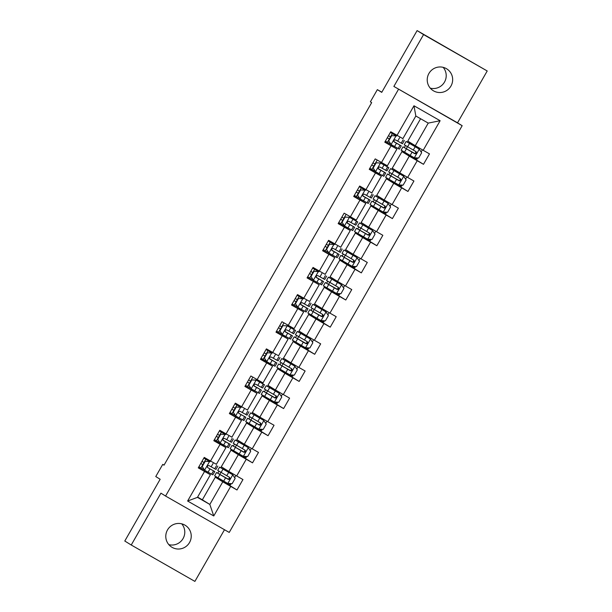 <?xml version="1.0" encoding="UTF-8"?>
<svg xmlns="http://www.w3.org/2000/svg" width="612" height="612" viewBox="0 0 612 612"><rect width="100%" height="100%" fill="white"/><g stroke="black" fill="none" stroke-linecap="round" stroke-linejoin="round"><path stroke-width="0.92" d="M428.936 73.455A12.829 12.684 121.7 0 0 433.197 90.66A12.829 12.684 121.7 0 0 450.952 86.047A12.829 12.684 121.7 0 0 446.691 68.835A12.829 12.684 121.7 0 0 428.936 73.455M443.157 67.343A12.829 12.684 -58.3 0 1 430.274 88.166M167.497 529.946A12.829 12.684 121.7 0 0 171.758 547.151A12.829 12.684 121.7 0 0 189.521 542.538A12.829 12.684 121.7 0 0 185.26 525.326A12.829 12.684 121.7 0 0 167.497 529.946M181.726 523.834A12.829 12.684 -58.3 0 1 168.843 544.657M487.213 70.977L417.109 30.6L423.558 34.593L393.868 86.43L462.167 125.697L457.524 122.821L487.213 70.977L423.558 34.593M398.511 89.306L165.569 496.041L229.232 532.432L462.167 125.697M165.569 496.041L160.925 493.165L131.236 545.009L194.891 581.4L224.489 529.724M131.236 545.009L124.787 541.023L160.153 479.265L155.769 476.549L162.746 464.37L164.031 465.166L371.668 102.617L370.375 101.822L377.352 89.643L381.735 92.358L417.109 30.6M420.597 118.736L407.791 141.089L415.28 145.717L428.232 123.104L415.839 116.02L402.887 138.633L390.762 131.748L384.78 142.191L391.06 145.778L381.498 162.478L375.217 158.891L369.243 169.325L375.516 172.921L365.953 189.621L359.672 186.033L353.698 196.467L359.978 200.055L350.408 216.755L344.135 213.167L338.153 223.61L344.434 227.197L334.871 243.897L328.59 240.309L322.608 250.744L328.889 254.332L319.326 271.032L313.046 267.444L307.071 277.886L313.352 281.474L303.782 298.174L297.501 294.586L291.526 305.021L297.807 308.609L288.244 325.316L281.964 321.721L275.981 332.163L282.262 335.751L272.7 352.451L266.419 348.863L260.444 359.298L266.717 362.893L257.155 379.593L250.874 375.998L244.899 386.44L251.18 390.028L241.61 406.728L235.337 403.14L229.355 413.582L235.635 417.17L226.073 433.87L219.792 430.282L213.81 440.717L220.09 444.304L210.528 461.004L204.247 457.416L198.273 467.859L204.553 471.447L187.616 501.021L213.764 515.97L209.832 504.441L222.791 481.82L215.302 477.192L202.35 499.813L209.832 504.441L197.447 497.357L187.616 501.021M396.66 135.994L413.98 105.769L440.127 120.717L423.19 150.292L429.471 153.88L423.489 164.314L412.695 157.644M213.764 515.97L230.701 486.395L236.982 489.983L242.956 479.548L236.683 475.96L246.246 459.252L252.527 462.848L258.501 452.406L252.22 448.818L261.783 432.118L268.064 435.706L274.046 425.271L267.765 421.676L277.328 404.976L283.608 408.571L289.591 398.129L283.31 394.541L292.873 377.841L299.153 381.429L305.128 370.994L298.847 367.399L308.417 350.699L314.698 354.287L320.673 343.852L314.392 340.264L323.955 323.564L330.235 327.152L336.218 316.71L329.937 313.122L339.499 296.422L345.78 300.01L351.755 289.575L345.474 285.988L355.044 269.288L361.325 272.875L367.299 262.433L361.019 258.845L370.581 242.145L376.862 245.733L382.844 235.299L376.564 231.703L386.126 215.003L392.407 218.599L398.381 208.157L392.108 204.569L401.671 187.869L407.952 191.457L413.926 181.022L407.646 177.426L417.216 160.726L423.489 164.314M381.115 163.136L381.49 162.478L387.35 165.775L396.913 149.076L384.917 141.953M401.816 151.524L409.298 156.159L399.735 172.859L392.254 168.231L402.39 150.919M396.913 149.076L391.06 145.778M417.216 160.726L409.298 156.159M407.646 177.426L399.735 172.859M365.578 190.271L365.953 189.621L371.805 192.918L381.368 176.21L375.653 172.676M386.271 178.666L393.753 183.294L384.191 199.994L376.709 195.366L386.845 178.061M381.368 176.21L375.516 172.921M401.671 187.869L393.753 183.294M392.108 204.569L384.191 199.994M350.033 217.413L350.408 216.755L356.26 220.052L365.823 203.352L353.828 196.238M370.727 205.808L378.216 210.436L368.646 227.136L361.164 222.508L371.308 205.196M365.823 203.352L359.978 200.055M386.126 215.003L378.216 210.436M376.564 231.703L368.646 227.136M334.489 244.555L334.863 243.897L340.716 247.194L350.286 230.495L344.564 226.953M355.19 232.942L362.671 237.571L353.109 254.271L345.619 249.642L355.763 232.338M350.286 230.495L344.434 227.197M370.581 242.145L362.671 237.571M361.019 258.845L353.109 254.271M318.944 271.69L319.326 271.032L325.179 274.329L334.741 257.629L322.746 250.515M339.645 260.085L347.126 264.713L337.564 281.413L330.082 276.785L340.218 259.48M334.741 257.629L328.889 254.332M355.044 269.288L347.126 264.713M345.474 285.988L337.564 281.413M303.407 298.832L303.782 298.174L309.634 301.471L319.196 284.771L307.201 277.649M324.1 287.219L331.589 291.848L322.019 308.547L314.537 303.919L324.681 286.615M319.196 284.771L313.352 281.474M339.499 296.422L331.589 291.848M329.937 313.122L322.019 308.547M287.862 325.966L288.237 325.309L294.089 328.606L303.659 311.906L291.656 304.791M308.563 314.361L316.044 318.99L306.482 335.69L298.993 331.061L309.137 313.757M303.659 311.906L297.807 308.609M323.955 323.564L316.044 318.99M314.392 340.264L306.482 335.69M272.317 353.109L272.692 352.451L278.552 355.748L288.114 339.048L276.119 331.926M293.018 341.496L300.5 346.132L290.937 362.832L283.455 358.204L293.592 340.892M288.114 339.048L282.262 335.751M308.417 350.699L300.5 346.132M298.847 367.399L290.937 362.832M256.78 380.243L257.155 379.585L263.007 382.89L272.57 366.183L266.855 362.648M277.473 368.638L284.955 373.266L275.392 389.966L267.911 385.338L278.047 368.034M272.57 366.183L266.717 362.893M292.873 377.841L284.955 373.266M283.31 394.541L275.392 389.966M241.235 407.385L241.61 406.728L247.462 410.025L257.025 393.325L245.03 386.21M261.928 395.78L269.418 400.409L259.848 417.109L252.366 412.48L262.51 395.168M257.025 393.325L251.18 390.028M277.328 404.976L269.418 400.409M267.765 421.676L259.848 417.109M225.69 434.52L226.065 433.87L231.917 437.167L241.488 420.467L229.492 413.345M246.391 422.915L253.873 427.543L244.31 444.243L236.821 439.615L246.965 422.311M241.488 420.467L235.635 417.17M261.783 432.118L253.873 427.543M252.22 448.818L244.31 444.243M210.145 461.662L210.528 461.004L216.38 464.301L225.943 447.602L220.228 444.067M230.846 450.057L238.328 454.685L228.766 471.385L221.284 466.757L231.42 449.453M225.943 447.602L220.09 444.304M246.246 459.252L238.328 454.685M236.683 475.96L228.766 471.385M197.447 497.357L210.398 474.744L198.403 467.622M210.398 474.744L204.553 471.447M230.701 486.395L222.791 481.82M381.827 92.205L377.352 89.643M164.062 465.12L162.746 464.37M197.6 497.089L202.35 499.813M226.501 482.746L226.103 483.457L215.302 477.192M215.478 477.291L215.883 476.587M217.803 473.221L218.966 471.194M220.894 467.828L221.452 466.857M233.348 446.087L234.511 444.06M236.439 440.694L236.989 439.722M248.893 418.945L250.056 416.917M251.983 413.551L252.534 412.58M264.438 391.81L265.593 389.775M267.52 386.417L268.079 385.445M279.975 364.668L281.137 362.641M283.065 359.275L283.624 358.303M295.519 337.533L296.682 335.498M298.61 332.14L299.161 331.168M311.064 310.391L312.227 308.364M314.147 304.998L314.706 304.026M326.601 283.249L327.764 281.222M329.692 277.856L330.25 276.892M342.146 256.114L343.309 254.087M345.237 250.721L345.788 249.75M357.691 228.972L358.854 226.945M360.782 223.579L361.332 222.607M373.228 201.838L374.391 199.803M376.319 196.444L376.877 195.473M388.773 174.695L389.936 172.668M391.864 169.302L392.422 168.331M404.318 147.561L405.481 145.526M407.408 142.168L407.959 141.196M440.127 120.717L428.232 123.104M415.839 116.02L413.98 105.769M423.19 150.292L415.28 145.717M204.683 471.209L205.081 470.506M207.246 466.734L207.904 465.579M236.982 489.983L226.188 483.304M217.413 478.492L217.841 477.735M219.792 474.338L220.932 472.342M222.875 468.945L223.388 468.058M228.49 479.288L229.538 477.452M231.581 473.895L231.956 473.229M242.046 455.611L241.641 456.315L231.022 450.157M232.958 451.35L233.386 450.593M235.329 447.196L236.477 445.199M238.42 441.81L238.925 440.915M244.035 452.146L245.083 450.317M247.118 446.752L247.5 446.087M252.527 462.848L241.725 456.169M220.626 443.363L220.221 444.075L213.948 440.487M222.783 439.6L223.449 438.437M257.591 428.469L257.185 429.18L246.56 423.014M248.495 424.215L248.931 423.458M250.874 420.062L252.022 418.065M253.965 414.668L254.47 413.781M259.572 425.003L260.62 423.175M262.663 419.61L263.045 418.952M268.064 435.706L257.269 429.027M235.765 416.933L236.171 416.229M238.328 412.457L238.994 411.295M273.136 401.334L272.73 402.038L262.104 395.872M264.04 397.073L264.468 396.316M266.419 392.919L267.559 390.923M269.502 387.526L270.014 386.639M275.117 397.869L276.165 396.033M278.208 392.476L278.582 391.81M283.608 408.571L272.814 401.893M251.31 389.798L251.716 389.087M253.873 385.323L254.538 384.16M288.673 374.192L288.267 374.904L277.649 368.738M279.585 369.931L280.013 369.181M281.956 365.785L283.104 363.788M285.047 360.392L285.559 359.504M290.662 370.727L291.71 368.898M293.745 365.333L294.127 364.675M299.153 381.429L288.359 374.751M267.253 361.952L266.847 362.656L260.574 359.068M269.41 358.181L270.076 357.018M304.218 347.058L303.812 347.761L293.186 341.595M295.122 342.797L295.558 342.039M297.501 338.643L298.648 336.646M300.591 333.249L301.096 332.362M306.199 343.592L307.255 341.756M309.29 338.199L309.672 337.533M314.698 354.287L303.896 347.616M282.392 335.514L282.798 334.81M284.955 331.038L285.62 329.883M319.762 319.915L319.357 320.619L308.731 314.461M310.667 315.654L311.103 314.897M313.046 311.508L314.185 309.511M316.136 306.115L316.641 305.227M321.744 316.45L322.792 314.622M324.834 311.057L325.209 310.399M330.235 327.152L319.441 320.474M297.937 308.379L298.342 307.675M300.5 303.904L301.165 302.741M335.3 292.773L334.902 293.485L324.276 287.319M326.211 288.52L326.64 287.762M328.59 284.366L329.73 282.369M331.673 278.973L332.186 278.085M337.288 289.315L338.337 287.479M340.379 283.922L340.754 283.257M345.78 300.01L334.986 293.332M313.482 281.237L313.88 280.533M316.044 276.762L316.702 275.607M350.844 265.639L350.439 266.342L339.813 260.184M341.748 261.378L342.185 260.62M344.128 257.224L345.275 255.227M347.218 251.838L347.723 250.943M352.833 262.173L353.881 260.345M355.916 256.78L356.299 256.114M361.325 272.875L350.523 266.197M329.019 254.102L329.424 253.391M331.582 249.627L332.247 248.464M366.389 238.496L365.984 239.208L355.358 233.042M357.293 234.243L357.729 233.486M359.672 230.089L360.812 228.092M362.763 224.696L363.268 223.808M368.37 235.031L369.418 233.203M371.461 229.638L371.844 228.98M376.862 245.733L366.068 239.055M344.969 226.256L344.564 226.96L338.291 223.372M347.126 222.485L347.792 221.322M381.934 211.362L381.528 212.066L370.903 205.9M372.838 207.101L373.266 206.343M375.217 202.947L376.357 200.95M378.3 197.554L378.813 196.666M383.915 207.896L384.963 206.06M387.006 202.503L387.381 201.838M392.407 218.599L381.613 211.92M360.108 199.826L360.514 199.114M362.671 195.35L363.337 194.188M397.471 184.22L397.066 184.931L386.447 178.765M388.383 179.959L388.811 179.209M390.754 175.812L391.902 173.816M393.845 170.419L394.358 169.532M399.46 180.754L400.508 178.926M402.543 175.361L402.926 174.703M407.952 191.457L397.15 184.778M376.051 171.98L375.646 172.683L369.373 169.096M378.208 168.208L378.874 167.045M413.016 157.085L412.61 157.789L401.985 151.623M403.92 152.824L404.356 152.067M406.299 148.67L407.447 146.673M409.39 143.277L409.895 142.389M414.997 153.62L416.053 151.784M418.088 148.226L418.47 147.561M391.19 145.541L391.596 144.837M393.753 141.066L394.419 139.911M393.868 86.43L457.524 122.821M205.204 461.333L209.641 461.563L205.204 461.333L202.212 466.551L204.653 470.261L212.854 474.843L214.743 471.538L207.652 467.568M204.653 470.261L202.212 466.551M204.148 469.794L198.892 466.772M209.304 461.356L203.873 458.074M209.641 461.563L203.88 458.059M204.867 461.127L201.876 466.344M217.834 466.145L215.944 469.45L209.006 465.587C207.323 465.548 206.925 466.245 207.805 467.675L214.743 471.538M200.897 467.928L202.847 464.653M200.79 463.452L202.855 464.638M202.794 464.615L200.782 463.468M201.983 461.379L203.987 462.534L205.877 459.229M228.567 479.326L216.518 472.525L214.621 475.83L227.71 483.442L232.147 483.664L235.138 478.446L232.69 474.744L219.601 467.132L231.619 473.818M232.69 474.744L221.865 468.425L231.665 473.742M228.092 483.457L230.533 484.819L231.221 483.618M216.518 472.525L228.284 479.38C230.051 479.464 230.449 478.768 229.477 477.291L217.711 470.437L219.601 467.132M228.536 479.326L225.247 477.605M229.102 477.062C230.104 478.553 229.699 479.25 227.909 479.15L218.775 473.818L225.315 477.49M220.741 434.199L225.178 434.421L220.741 434.199L217.757 439.416L220.198 443.119L228.398 447.709L230.288 444.404L222.929 440.104M220.198 443.119L217.757 439.416M219.693 442.652L214.437 439.63M224.849 434.214L219.417 430.932M225.178 434.421L219.425 430.924M220.412 433.992L217.421 439.209M233.379 439.011L231.481 442.315L224.543 438.444C222.867 438.414 222.47 439.102 223.349 440.533L230.288 444.404M218.331 437.481L216.334 436.318L218.331 437.481L216.441 440.785M222.944 440.135L228.024 443.103L223.196 440.426M217.52 434.245L219.532 435.392L221.422 432.087M236.286 407.057L240.723 407.286L236.286 407.057L233.294 412.274L235.742 415.984L243.936 420.566L245.833 417.262L238.741 413.291M235.742 415.984L233.294 412.274M235.23 415.517L229.974 412.496M240.386 407.079L234.954 403.798M240.723 407.286L234.962 403.782M235.949 406.85L232.965 412.067M248.916 411.868L247.026 415.173L240.088 411.31C238.405 411.272 238.007 411.968 238.894 413.398L245.833 417.262M231.986 413.643L233.929 410.377M231.879 409.176L233.937 410.361M233.876 410.338L231.872 409.191M233.065 407.102L235.069 408.25L236.966 404.945M244.112 452.192L232.055 445.383L230.166 448.688L243.255 456.3L247.692 456.529L250.683 451.312L248.235 447.602L235.146 439.99L247.164 446.676M248.235 447.602L237.41 441.29L247.21 446.599M243.637 456.322L246.07 457.684L246.758 456.483M232.055 445.383L243.821 452.237C245.588 452.329 245.986 451.633 245.022 450.149L233.256 443.295L235.146 439.99M244.073 452.192L240.791 450.463M244.647 449.919C245.642 451.419 245.244 452.115 243.454 452.008L234.32 446.683L240.853 450.356M259.649 425.049L247.6 418.248L245.71 421.553L258.8 429.165L263.237 429.387L266.22 424.17L263.78 420.467L250.69 412.855L262.709 419.541M263.78 420.467L252.955 414.148L262.747 419.465M259.182 429.18L261.615 430.542L262.303 429.341M247.6 418.248L259.366 425.103C261.133 425.187 261.531 424.491 260.559 423.014L248.793 416.16L250.69 412.855M259.618 425.049L256.336 423.328M260.192 422.785C261.186 424.277 260.788 424.973 258.998 424.873L249.864 419.541L256.397 423.213M251.83 379.922L256.267 380.144L251.83 379.922L248.839 385.139L251.287 388.842L259.48 393.432L261.37 390.127L254.018 385.828M251.287 388.842L248.839 385.139M250.775 388.375L245.519 385.353M255.931 379.937L264.46 384.734L263.244 384.068L261.347 387.373L255.632 384.168C253.949 384.129 253.552 384.826 254.439 386.256L261.37 390.127M256.267 380.144L263.244 384.068M251.494 379.708L248.503 384.933M249.421 383.204L247.416 382.041L249.421 383.204L247.523 386.509M254.034 385.858L259.113 388.827L254.278 386.149M248.61 379.96L250.614 381.115L252.511 377.811M264.46 384.734L262.571 388.039L261.347 387.373M267.375 352.78L271.812 353.009L267.375 352.78L264.384 357.997L266.824 361.707L275.025 366.29L276.915 362.985L269.555 358.686M266.824 361.707L264.384 357.997M266.319 361.233L261.064 358.219M271.476 352.803L266.044 349.521M271.812 353.009L266.052 349.506M267.039 352.573L264.047 357.791M280.005 357.592L278.108 360.896L271.177 357.033C269.494 356.995 269.096 357.691 269.976 359.122L276.915 362.985M263.068 359.366L265.019 356.092M269.571 358.716L274.658 361.692L269.823 359.007M262.961 354.899L265.027 356.085M264.965 356.062L262.953 354.914M264.147 352.826L266.159 353.973L268.048 350.668M282.912 325.638L287.349 325.867L282.912 325.638L279.929 330.863L282.369 334.565L290.562 339.147L292.459 335.843L285.1 331.551M282.369 334.565L279.929 330.863M281.864 334.098L276.601 331.077M287.013 325.661L295.55 330.449L294.326 329.792L292.437 333.096L286.714 329.891C285.039 329.853 284.634 330.549 285.521 331.979L292.459 335.843M287.349 325.867L294.326 329.792M282.576 325.431L279.592 330.656M280.503 328.927L278.506 327.764L280.503 328.927L278.613 332.232M285.115 331.574L290.195 334.55L285.368 331.872M279.692 325.683L281.704 326.839L283.593 323.534M295.55 330.449L293.653 333.762L292.437 333.096M275.193 397.915L263.145 391.106L261.248 394.411L274.337 402.023L278.774 402.252L281.765 397.035L279.317 393.325L266.235 385.713L278.246 392.399M279.317 393.325L268.492 387.006L278.292 392.323M274.719 402.046L277.16 403.407L277.848 402.206M263.145 391.106L274.91 397.961C276.678 398.052 277.075 397.356 276.104 395.872L264.338 389.018L266.235 385.713M275.163 397.907L271.873 396.186M275.737 395.643C276.731 397.134 276.333 397.831 274.536 397.731L265.401 392.399L271.942 396.079M290.738 370.773L278.69 363.972L276.792 367.276L289.881 374.881L294.318 375.11L297.31 369.893L294.862 366.183L281.772 358.578L293.791 365.265M294.862 366.183L284.037 359.871L293.837 365.18M290.264 374.904L292.704 376.265L293.393 375.064M278.69 363.972L290.455 370.818C292.215 370.91 292.62 370.214 291.649 368.738L279.883 361.883L281.772 358.578M290.708 370.773L287.418 369.051M291.274 368.5C292.268 370 291.87 370.696 290.08 370.589L280.946 365.265L287.479 368.937M306.283 343.63L294.227 336.829L292.337 340.134L305.426 347.746L309.863 347.976L312.847 342.751L310.406 339.048L297.317 331.436L309.335 338.122M310.406 339.048L299.582 332.729L309.381 338.046M305.809 347.761L308.241 349.123L308.93 347.922M294.227 336.829L305.992 343.684C307.76 343.768 308.157 343.08 307.193 341.595L295.428 334.741L297.317 331.436M306.245 343.63L302.963 341.909M306.819 341.366C307.813 342.858 307.415 343.554 305.625 343.454L296.491 338.122L303.024 341.802M321.82 316.496L309.771 309.687L307.882 313L320.963 320.604L325.4 320.833L328.392 315.616L325.951 311.906L312.862 304.294L324.873 310.98M325.951 311.906L315.119 305.595L324.918 310.904M321.354 320.627L323.786 321.988L324.475 320.787M309.771 309.687L321.537 316.542C323.304 316.633 323.702 315.937 322.731 314.453L310.965 307.607L312.862 304.294M321.79 316.496L318.508 314.775M322.363 314.224C323.358 315.723 322.96 316.419 321.162 316.312L312.036 310.988L318.569 314.66M337.365 289.354L325.316 282.553L323.419 285.858L336.508 293.469L340.945 293.691L343.936 288.474L341.488 284.771L328.399 277.16L340.417 283.846M341.488 284.771L330.664 278.452L340.463 283.769M336.891 293.485L339.331 294.846L340.02 293.645M325.316 282.553L337.082 289.407C338.849 289.491 339.247 288.795 338.275 287.319L326.51 280.464L328.399 277.16M337.334 289.354L334.045 287.632M337.901 287.089C338.903 288.581 338.497 289.277 336.707 289.178L327.573 283.846L334.114 287.518M352.91 262.219L340.853 255.411L338.964 258.715L352.053 266.327L356.49 266.557L359.481 261.339L357.033 257.629L343.944 250.017L355.962 256.703M357.033 257.629L346.208 251.318L356.008 256.627M352.435 266.35L354.868 267.712L355.557 266.511M340.853 255.411L352.619 262.265C354.386 262.357 354.784 261.661 353.82 260.177L342.054 253.322L343.944 250.017M352.872 262.219L349.59 260.49M353.445 259.947C354.44 261.446 354.042 262.143 352.252 262.035L343.118 256.711L349.651 260.383M368.447 235.077L356.398 228.276L354.509 231.581L367.598 239.193L372.035 239.414L375.018 234.197L372.578 230.495L359.489 222.883L371.507 229.569M372.578 230.495L361.746 224.176L371.545 229.492M367.98 239.208L370.413 240.57L371.102 239.368M356.398 228.276L368.164 235.13C369.931 235.215 370.329 234.518 369.357 233.042L357.592 226.188L359.489 222.883M368.416 235.077L365.135 233.356M368.99 232.812C369.985 234.304 369.587 235 367.797 234.901L358.663 229.569L365.196 233.241M383.992 207.942L371.943 201.134L370.046 204.439L383.135 212.05L387.572 212.28L390.563 207.063L388.115 203.352L375.034 195.741L387.044 202.427M388.115 203.352L377.29 197.041L387.09 202.35M383.517 212.073L385.958 213.435L386.646 212.234M371.943 201.134L383.709 207.988C385.476 208.08 385.874 207.384 384.902 205.9L373.136 199.045L375.034 195.741M383.961 207.942L380.672 206.213M384.535 205.67C385.529 207.162 385.132 207.858 383.334 207.759L374.2 202.427L380.74 206.106M399.537 180.8L387.488 173.999L385.591 177.304L398.68 184.908L403.117 185.138L406.108 179.92L403.66 176.21L390.571 168.606L402.589 175.292M403.66 176.21L392.835 169.899L402.635 175.208M399.062 184.931L401.503 186.293L402.191 185.092M387.488 173.999L399.253 180.846C401.013 180.938 401.411 180.242 400.447 178.765L388.681 171.911L390.571 168.606M399.498 180.8L396.216 179.079M400.072 178.536C401.067 180.027 400.669 180.724 398.879 180.617L389.745 175.292L396.278 178.964M298.457 298.503L302.894 298.733L298.457 298.503L295.466 303.72L297.914 307.431L306.107 312.013L308.004 308.708L300.645 304.409M297.914 307.431L295.466 303.72M297.401 306.956L292.146 303.942M302.558 298.518L297.126 295.244M302.894 298.733L297.134 295.229M298.12 298.296L295.129 303.514M311.087 303.315L309.198 306.62L302.259 302.749C300.576 302.718 300.178 303.414 301.066 304.837L308.004 308.708M294.158 305.09L296.101 301.815M300.66 304.439L305.74 307.415L300.905 304.73M294.043 300.622L296.109 301.808M296.047 301.785L294.043 300.637M295.236 298.549L297.241 299.696L299.138 296.392M314.002 271.361L318.439 271.59L314.002 271.361L311.011 276.578L313.451 280.288L321.652 284.871L323.541 281.566L316.19 277.274M313.451 280.288L311.011 276.578M312.946 279.822L307.691 276.8M318.102 271.384L312.671 268.102M318.439 271.59L312.678 268.087M313.665 271.154L310.674 276.372M326.632 276.173L324.743 279.477L317.804 275.614C316.121 275.576 315.723 276.272 316.603 277.703L323.541 281.566M311.592 274.643L309.588 273.48L311.592 274.643L309.695 277.955M316.205 277.297L321.285 280.273L316.45 277.596M310.781 271.407L312.786 272.562L314.675 269.257M329.539 244.226L333.976 244.448L329.539 244.226L326.556 249.444L328.996 253.146L337.197 257.736L339.086 254.431L331.727 250.132M328.996 253.146L326.556 249.444M328.491 252.68L323.235 249.665M333.647 244.242L328.216 240.96M333.976 244.448L328.223 240.952M329.21 244.02L326.219 249.237M342.177 249.038L340.28 252.343L333.341 248.472C331.666 248.441 331.268 249.138 332.148 250.56L339.086 254.431M325.24 250.813L327.19 247.539M331.742 250.163L336.822 253.131L331.995 250.453M325.133 246.345L327.198 247.531M327.129 247.508L325.125 246.353M326.318 244.272L328.33 245.42L330.22 242.115M345.084 217.084L349.521 217.314L345.084 217.084L342.093 222.301L344.541 226.012L352.734 230.594L354.631 227.289L347.272 222.998M344.541 226.012L342.093 222.301M344.028 225.545L338.773 222.523M349.184 217.107L357.714 221.896L356.498 221.238L354.6 224.543L348.886 221.337C347.203 221.299 346.805 221.995 347.692 223.426L354.631 227.289M349.521 217.314L356.498 221.238M344.747 216.877L341.756 222.095M340.785 223.671L342.728 220.404L340.677 219.203M347.287 223.02L352.367 225.996L347.54 223.319M342.674 220.366L340.67 219.218M341.863 217.13L343.868 218.277L345.765 214.973M357.714 221.896L355.824 225.201L354.6 224.543M360.629 189.95L365.066 190.171L360.629 189.95L357.637 195.167L360.086 198.869L368.279 203.459L370.168 200.155L362.817 195.855M360.086 198.869L357.637 195.167M359.573 198.403L354.317 195.381M364.729 189.965L359.298 186.683M365.066 190.171L359.305 186.675M360.292 189.735L357.301 194.96M373.259 194.761L371.369 198.066L364.431 194.195C362.748 194.157 362.35 194.853 363.237 196.284L370.168 200.155M356.322 196.536L358.272 193.262M362.832 195.886L367.911 198.854L363.077 196.177M356.215 192.069L358.28 193.247M358.219 193.231L356.207 192.076M357.408 189.988L359.412 191.143L361.31 187.838M376.166 162.807L380.61 163.037L376.166 162.807L373.182 168.025L375.623 171.735L383.823 176.317L385.713 173.012L378.354 168.713M375.623 171.735L373.182 168.025M375.118 171.261L369.862 168.246M380.274 162.83L388.804 167.619L387.58 166.961L385.69 170.266L379.976 167.061C378.293 167.022 377.895 167.719 378.774 169.149L385.713 173.012M380.61 163.037L387.58 166.961M375.837 162.601L372.846 167.818M373.764 166.089L371.759 164.926L373.764 166.089L371.867 169.394M378.369 168.744L383.456 171.72L378.621 169.034M372.945 162.853L374.957 164.001L376.847 160.696M388.804 167.619L386.906 170.924L385.69 170.266M391.711 135.665L396.148 135.895L391.711 135.665L388.719 140.89L391.167 144.593L399.361 149.175L401.258 145.87L393.899 141.579M391.167 144.593L388.719 140.89M390.663 144.126L385.399 141.104M395.811 135.688L390.387 132.406M396.148 135.895L390.387 132.399M391.374 135.459L388.39 140.684M404.348 140.477L402.451 143.789L395.513 139.918C393.83 139.88 393.432 140.576 394.319 142.007L401.258 145.87M387.411 142.259L389.362 138.985M393.914 141.601L398.993 144.577L394.166 141.9M387.304 137.792L389.362 138.97M389.301 138.955L387.297 137.799M388.49 135.711L390.502 136.866L392.391 133.561M415.074 153.658L403.025 146.857L401.135 150.162L414.225 157.774L418.662 158.003L421.645 152.778L419.205 149.076L406.116 141.464L418.134 148.15M419.205 149.076L408.38 142.757L418.18 148.073M414.607 157.797L417.04 159.151L417.728 157.95M403.025 146.857L414.791 153.711C416.558 153.796 416.956 153.107 415.992 151.623L404.226 144.769L406.116 141.464M415.043 153.658L411.761 151.937M415.617 151.394C416.611 152.885 416.214 153.581 414.423 153.482L405.289 148.15L411.822 151.83M209.526 461.555L204.599 470.169M213.527 470.88L211.63 474.185M216.61 465.487L214.72 468.792M209.97 468.891L208.072 472.196M213.053 463.498L211.163 466.811M227.825 483.442L232.751 474.836M221.1 472.441L222.99 469.129M218.01 477.827L219.899 474.522M226.761 475.723L228.658 472.418M223.678 481.116L225.568 477.811M225.071 434.421L220.136 443.027M229.064 443.738L227.174 447.043M232.155 438.345L230.265 441.65M225.507 441.757L223.617 445.062M228.597 436.364L226.708 439.668M240.615 407.278L235.681 415.892M244.609 416.604L242.719 419.909M247.699 411.21L245.802 414.515M241.052 414.615L239.162 417.919M244.142 409.221L242.245 412.526M243.362 456.307L248.296 447.693M236.637 445.299L238.535 441.994M233.555 450.692L235.444 447.387M242.306 448.588L244.203 445.284M239.215 453.982L241.113 450.677M258.907 429.165L263.841 420.559M252.182 418.157L254.079 414.852M249.092 423.55L250.989 420.245M257.851 421.446L259.74 418.141M254.76 426.839L256.658 423.535M256.153 380.144L251.226 388.75M260.154 389.462L258.256 392.766M256.596 387.48L254.699 390.785M259.687 382.087L257.79 385.392M271.697 353.002L266.763 361.615M275.698 362.327L273.801 365.632M278.781 356.934L276.892 360.238M272.141 360.338L270.244 363.643M275.224 354.945L273.334 358.25M287.242 325.859L282.308 334.473M291.236 335.185L289.346 338.49M287.678 333.203L285.789 336.508M290.769 327.81L288.879 331.115M274.451 402.03L279.378 393.417M267.727 391.022L269.617 387.717M264.636 396.415L266.534 393.111M273.396 394.312L275.285 391.007M270.305 399.705L272.195 396.4M289.989 374.888L294.923 366.282M283.272 363.88L285.161 360.575M280.181 369.273L282.071 365.968M288.933 367.169L290.83 363.865M285.85 372.563L287.739 369.258M305.533 347.754L310.468 339.14M298.809 336.745L300.706 333.441M295.726 342.139L297.616 338.834M304.478 340.035L306.367 336.722M301.387 345.428L303.284 342.116M321.078 320.612L326.012 311.998M314.354 309.603L316.243 306.298M311.263 314.996L313.16 311.692M320.022 312.893L321.912 309.588M316.932 318.286L318.821 314.981M336.623 293.477L341.55 284.863M329.899 282.469L331.788 279.156M326.808 287.862L328.698 284.549M335.56 285.75L337.457 282.446M332.477 291.144L334.366 287.839M352.16 266.335L357.094 257.721M345.436 255.326L347.333 252.022M342.353 260.72L344.242 257.415M351.104 258.616L353.002 255.311M348.014 264.009L349.911 260.704M367.705 239.193L372.639 230.586M360.981 228.184L362.878 224.879M357.89 233.577L359.787 230.273M366.649 231.474L368.539 228.169M363.559 236.867L365.456 233.562M383.25 212.058L388.176 203.444M376.525 201.05L378.415 197.745M373.435 206.443L375.332 203.138M382.194 204.339L384.084 201.034M379.103 209.732L380.993 206.428M398.787 184.916L403.721 176.31M392.07 173.907L393.96 170.603M388.98 179.301L390.869 175.996M397.731 177.197L399.628 173.892M394.648 182.59L396.538 179.285M302.779 298.725L297.853 307.331M306.78 308.043L304.891 311.347M309.871 302.649L307.974 305.954M303.223 306.061L301.326 309.366M306.314 300.668L304.416 303.973M318.324 271.583L313.39 280.197M322.325 280.908L320.428 284.213M325.408 275.515L323.518 278.82M318.768 278.919L316.871 282.231M321.851 273.526L319.961 276.838M333.869 244.448L328.935 253.054M337.862 253.766L335.973 257.071M340.953 248.373L339.063 251.677M334.305 251.784L332.415 255.089M337.396 246.391L335.506 249.696M349.414 217.306L344.48 225.92M353.407 226.631L351.517 229.936M349.85 224.642L347.96 227.947M352.94 219.249L351.043 222.554M364.951 190.171L360.024 198.778M368.952 199.489L367.055 202.794M372.042 194.096L370.145 197.401M365.395 197.508L363.497 200.812M368.485 192.114L366.588 195.419M380.496 163.029L375.561 171.643M384.497 172.355L382.599 175.659M380.932 170.365L379.042 173.67M384.022 164.972L382.133 168.277M396.041 135.887L391.106 144.501M400.034 145.212L398.144 148.517M403.124 139.819L401.235 143.124M396.477 143.231L394.587 146.536M399.567 137.838L397.67 141.143M414.332 157.781L419.266 149.167M407.607 146.773L409.504 143.468M404.524 152.166L406.414 148.861M413.276 150.062L415.166 146.758M410.185 155.456L412.083 152.143M234.625 477.674L235.513 476.121M250.17 450.531L251.058 448.986M265.707 423.397L266.595 421.844M281.252 396.255L282.14 394.709M296.797 369.12L297.684 367.567M312.342 341.978L313.229 340.425M327.879 314.836L328.766 313.29M343.424 287.701L344.311 286.148M358.969 260.559L359.856 259.014M374.506 233.424L375.393 231.872M390.051 206.282L390.938 204.737M405.595 179.148L406.483 177.595M421.132 152.005L422.02 150.453"/></g></svg>
